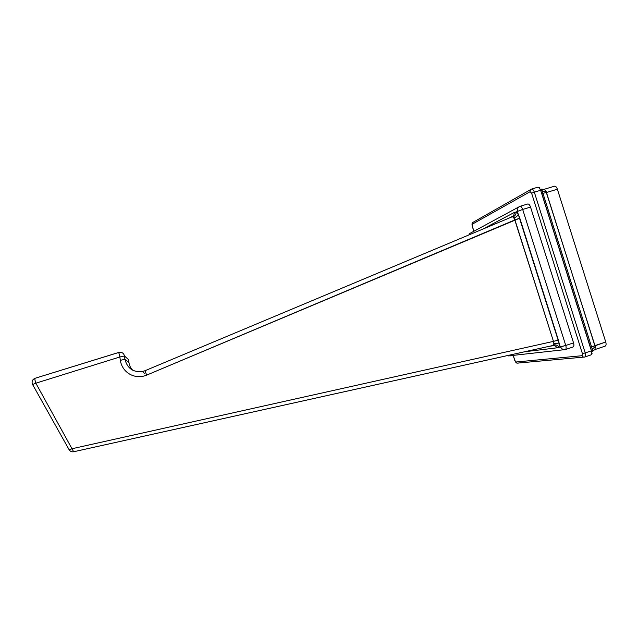 <?xml version="1.0" encoding="UTF-8"?>
<svg xmlns="http://www.w3.org/2000/svg" width="638" height="638" viewBox="0 0 638 638"><rect width="100%" height="100%" fill="white"/><g stroke="black" fill="none" stroke-linecap="round" stroke-linejoin="round"><path stroke-width="0.96" d="M531.191 189.223L530.417 189.829L530.13 191.695L530.417 189.829L531.55 189.079C532.618 188.968 533.543 189.996 534.325 192.166L531.606 193.194L534.325 192.166L585.229 352.918L582.406 353.635L531.606 193.194L530.13 191.695L472.375 224.145L472.303 226.139L473.859 231.052L472.303 226.139L472.375 224.145L530.13 191.695L531.606 193.194L582.406 353.635L582.063 355.709L516.046 362.001L514.834 360.414L513.303 355.565L514.738 360.35L517.131 363.134L518.136 363.142L517.131 363.134L516.046 362.001L582.063 355.709L582.406 353.635L585.229 352.918C585.836 355.135 585.676 356.506 584.735 357.025L583.347 357.057L582.063 355.709L583.347 357.057L584.344 357.12M472.375 224.145L472.622 222.574L473.428 222.008L472.622 222.574L472.375 224.145M518.136 363.142L518.542 363.006L518.136 363.142M513.231 355.573L514.762 360.414C515.584 362.256 516.373 363.158 517.131 363.134L584.735 357.025C585.676 356.506 585.836 355.135 585.229 352.918L591.41 350.836C591.865 353.101 591.673 354.481 590.852 354.959L592.096 353.34M534.325 192.166L585.229 352.918L591.41 350.836L540.817 190.818L540.577 190.299L534.325 192.166C533.543 189.996 532.618 188.968 531.55 189.079L537.738 187.237C538.695 187.157 539.636 188.178 540.577 190.299L534.325 192.166M539.884 187.859L537.738 187.237C538.695 187.157 539.636 188.178 540.577 190.299L541.79 193.553L542.93 193.298L591.609 347.024L590.525 347.487L591.41 350.836C591.865 353.101 591.673 354.481 590.852 354.959L584.735 357.025M473.835 221.888L473.428 222.008L473.835 221.888M592.574 350.661L591.41 350.836L592.574 350.661L592.439 349.935L591.306 350.278L592.439 349.935L591.609 347.024L590.525 347.487L541.79 193.553L542.93 193.298L541.933 190.443L540.817 190.818L541.933 190.443L541.63 189.765L540.577 190.299L541.63 189.765L541.933 190.443C542.523 191.288 543.895 191.544 546.056 191.209L546.343 192.532L542.93 193.298L591.609 347.024L594.831 345.668L595.358 346.92L594.903 349.449L592.263 351.658L594.903 349.449L595.358 346.92C593.396 347.885 592.423 348.89 592.439 349.935C592.423 348.89 593.396 347.885 595.358 346.92L546.343 192.532L542.93 193.298L541.933 190.443C542.523 191.288 543.895 191.544 546.056 191.209L544.222 189.39L546.056 191.209L594.831 345.668L605.749 342C606.347 344.209 606.156 345.581 605.167 346.123L604.96 346.163C606.116 345.788 606.379 344.4 605.749 342L557.381 189.231L546.343 192.532L557.381 189.231L605.749 342L591.609 347.024L592.574 350.661M540.761 189.095L544.222 189.39L540.761 189.095M543.345 189.55L554.526 186.192C555.642 186.057 556.599 187.07 557.381 189.231C556.519 186.902 555.499 185.913 554.334 186.272L554.526 186.192M519.444 206.521L517.976 207.645L517.346 211.417L516.134 212.055L518.239 214.24L519.795 218.156L146.62 375.136C135.216 379.841 122.384 373.102 120.311 360.326L119.864 356.977L35.84 383.191L73.649 451.752L553.122 345.453L553.72 344.887C555.905 344.592 557.62 345.333 558.864 347.104L557.325 347.782L524.715 351.745L557.325 347.782L560.268 346.928L559.319 343.954L558.864 347.104C557.62 345.333 555.905 344.592 553.72 344.887L553.912 343.324L559.319 343.954L553.912 343.324L553.465 341.378L558.37 340.054L559.319 343.954L558.864 347.104L565.754 345.477C566.369 347.702 566.225 349.066 565.316 349.576L565.316 349.576C566.225 349.066 566.369 347.702 565.754 345.477L573.538 342.885C574.144 345.102 573.985 346.474 573.068 346.992L572.892 347.024C573.961 346.657 574.168 345.278 573.538 342.885L530.529 207.079C529.676 204.758 528.703 203.745 527.618 204.048L527.77 203.985C528.822 203.873 529.747 204.902 530.529 207.079L522.682 209.447L565.754 345.477L560.268 346.928L518.239 214.24C517.641 215.835 516.27 217.079 514.148 217.965L512.378 216.713L145.081 370.694L146.62 375.136L514.938 219.903L513.159 216.848C515.145 215.835 516.134 214.24 516.134 212.055L514.483 212.374L482.719 229.138L514.483 212.374L516.134 212.055C516.134 214.24 515.145 215.835 513.159 216.848L512.378 216.713L513.686 215.708L514.483 212.374L513.686 215.708L509.084 218.092M472.16 232.2L469.552 233.596L472.16 232.2M468.922 234.92L469.552 233.596L468.922 234.92M512.33 216.737L513.686 215.708L512.33 216.737M516.134 212.055L518.239 214.24L517.346 211.417L516.134 212.055M553.122 345.453L553.912 343.324L553.465 341.378L72.222 448.689L553.465 341.378L514.938 219.903L519.795 218.156L558.37 340.054L553.465 341.378L514.148 217.965C516.27 217.079 517.641 215.835 518.239 214.24L517.346 211.417L522.682 209.447L565.754 345.477L573.538 342.885L530.529 207.079L522.682 209.447C521.892 207.27 520.983 206.234 519.946 206.337L519.946 206.337C520.983 206.234 521.892 207.27 522.682 209.447L517.346 211.417L517.976 207.645L519.803 206.401M565.156 349.616L562.875 349.624L560.268 346.928L562.875 349.624L564.782 349.72M510.233 355.916L507.489 355.565L511.253 355.581L510.233 355.916M549.757 346.195L554.829 345.549L557.325 347.782L554.829 345.549L553.09 345.461L554.829 345.549L553.13 345.453L73.649 451.752L552.986 345.477M119.537 352.272L118.78 352.431L119.537 352.272L118.804 352.431L119.864 356.977L118.748 352.471L35.106 378.278C34.635 378.637 34.883 380.28 35.84 383.191L119.864 356.977L124.474 355.988C123.876 353.428 122.225 352.192 119.537 352.272C122.225 352.192 123.876 353.428 124.474 355.988L128.605 359.704L128.98 362.687L128.605 359.704L124.474 355.988L124.928 359.314L124.474 355.988L119.864 356.977L120.311 360.326L124.928 359.314L128.98 362.687C129.378 365.638 130.646 368.158 132.768 370.247C130.646 368.158 129.378 365.638 128.98 362.687L124.928 359.314C127.337 368.421 133.167 372.488 142.433 371.515C133.167 372.488 127.329 368.421 124.928 359.314L120.311 360.326C122.384 373.102 135.216 379.841 146.62 375.136L145.081 370.694L142.41 371.523M145.105 370.686L142.433 371.515L144.714 373.645M35.106 378.278L35.058 378.286C34.659 378.773 34.923 380.407 35.84 383.191L32.61 384.547L35.84 383.191L73.649 451.752C71.743 452.047 70.244 451.393 69.151 449.782L72.222 448.689L69.151 449.782L32.61 384.547C31.445 381.668 32.259 379.586 35.058 378.286L118.78 352.431M473.795 231.084L472.24 226.179C471.841 224.209 471.968 223.005 472.622 222.574L531.55 189.079M542.731 189.63L543.552 189.47M605.167 346.123L594.313 349.776M468.858 234.944L469.552 233.596L519.946 206.337L527.77 203.985M573.068 346.992L565.316 349.576L508.255 355.924L507.449 355.573"/></g></svg>
